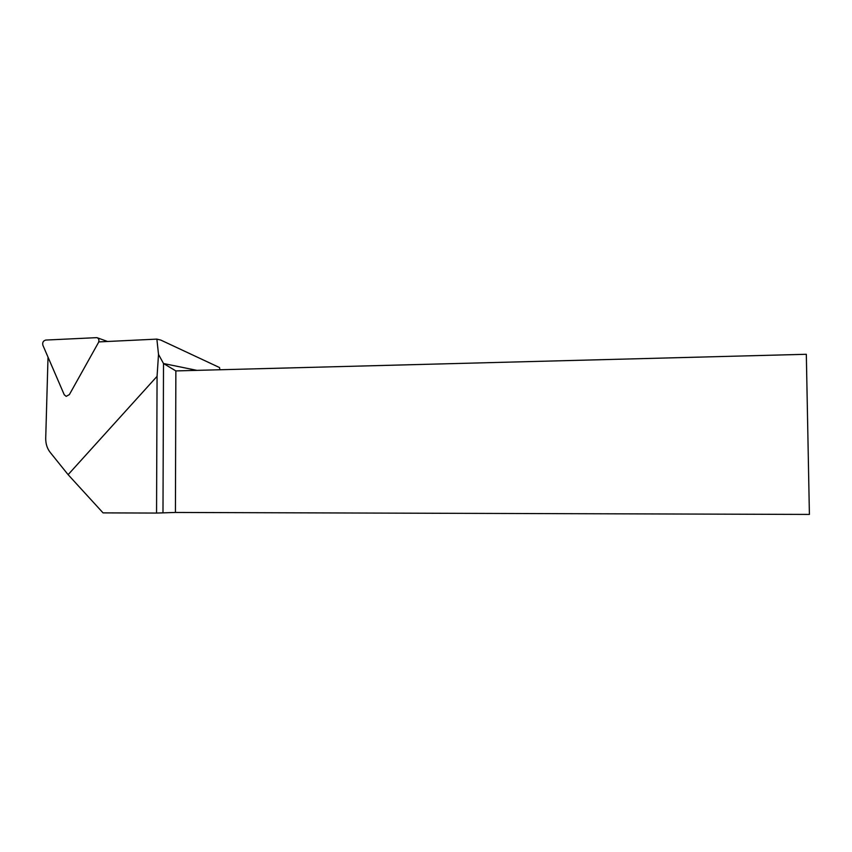 <?xml version="1.0" encoding="UTF-8"?>
<svg xmlns="http://www.w3.org/2000/svg" width="852" height="852" viewBox="0 0 852 852"><rect width="100%" height="100%" fill="white"/><g stroke="black" fill="none" stroke-linecap="round" stroke-linejoin="round"><path stroke-width="1.28" d="M175.427 512.457L809.4 514.427L806.322 354.283L175.863 370.918L175.427 512.457L156.555 513.064L157.066 376.328L158.515 354.421L156.875 339.117L160.826 340.097L219.518 367.542L219.88 369.757M48.021 357.148L45.72 438.12C45.625 443.679 47.105 448.418 50.172 452.359L68.117 474.66L103.06 512.883L156.555 513.064M68.117 474.66L157.066 376.328M98.747 341.908L156.875 339.117M162.988 512.68L163.509 363.527L158.515 354.421M175.863 370.918L163.509 363.527L196.961 370.364M98.449 342.579C99.418 340.172 98.917 338.521 96.936 337.637L45.752 340.065C43.228 340.768 42.27 342.493 42.877 345.23L64.251 394.764L66.19 396.361L69.374 394.604L98.449 342.579M107.544 341.482L97.416 337.818"/></g></svg>
